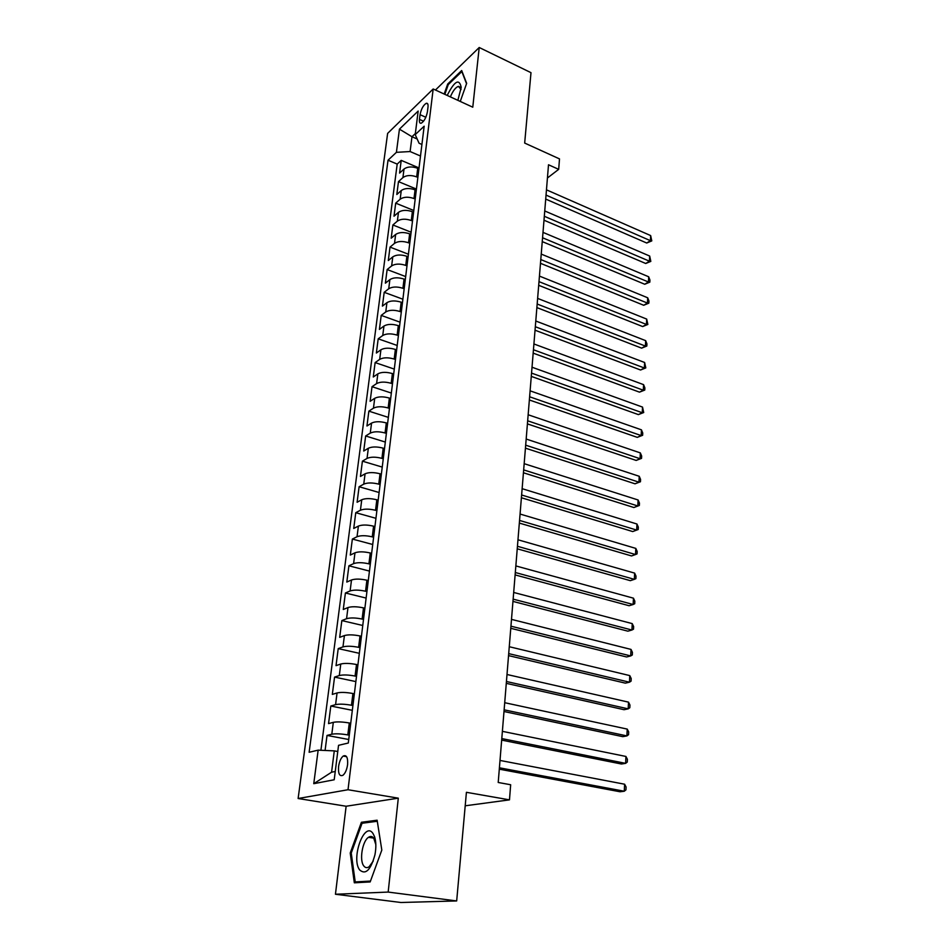 <?xml version="1.0" encoding="UTF-8"?>
<svg xmlns="http://www.w3.org/2000/svg" width="950" height="950" viewBox="0 0 950 950"><rect width="100%" height="100%" fill="white"/><g stroke="black" fill="none" stroke-linecap="round" stroke-linejoin="round"><path stroke-width="1.43" d="M371.343 836.523L370.749 837.663M347.581 764.703C348.009 757.506 346.548 754.621 343.211 756.057C340.884 758.017 339.34 761.532 338.568 766.579C338.117 773.811 339.577 776.708 342.962 775.271C345.277 773.288 346.821 769.761 347.581 764.703M335.445 894.247L400.971 902.5L456.677 900.944L388.17 892.074L398.299 798.166L348.021 789.735L298.122 798.511L346.133 806.241L335.445 894.247L388.17 892.074M348.021 789.735L433.176 88.979L387.624 133.404L298.122 798.511M433.176 88.979L472.779 107.196L479.216 47.5L435.444 90.024M479.216 47.5L530.991 72.663L524.673 143.058L559.503 158.899L558.683 169.349L548.506 164.766L498.216 782.479L510.661 784.748L509.485 799.852L466.414 792.312L456.677 900.944M418.926 168.803L417.727 168.292C412.086 166.297 407.514 166.547 404.011 169.041L399.582 173.09L401.221 160.372L419.033 167.948M417.869 177.377L416.67 176.878C411.017 174.895 406.434 175.132 402.919 177.602L398.478 181.616L416.433 189.086M398.478 181.616L396.815 194.501L401.268 190.534C404.783 188.112 409.391 187.874 415.067 189.834L416.278 190.344M413.594 212.183L412.371 211.684C406.647 209.748 402.016 209.962 398.478 212.337L394.012 216.208L395.699 203.146L413.796 210.508M410.863 234.317L409.64 233.831C403.869 231.931 399.214 232.132 395.651 234.436L391.174 238.213L392.884 224.972L411.124 232.227M408.108 256.785L406.873 256.298C401.054 254.422 396.364 254.6 392.789 256.856L388.301 260.538L390.022 247.107L408.417 254.244M405.306 279.561L404.059 279.086C398.192 277.234 393.466 277.4 389.892 279.597L385.379 283.171L387.137 269.551L405.674 276.581M402.468 302.67L401.209 302.207C395.295 300.378 390.545 300.533 386.935 302.658L382.411 306.126L384.192 292.315L402.883 299.214M399.582 326.099L398.311 325.648C392.35 323.855 387.564 323.986 383.954 326.04L379.406 329.412L381.211 315.4L400.057 322.181M396.661 349.885L395.378 349.434C389.369 347.676 384.548 347.795 380.914 349.778L376.366 353.032L378.195 338.817L397.195 345.468M393.692 374.015L392.397 373.576C386.341 371.854 381.484 371.949 377.839 373.861L373.267 377.008L375.131 362.579L394.298 369.099M390.676 398.501L389.381 398.074C383.266 396.376 378.385 396.459 374.716 398.299L370.132 401.316L372.02 386.686L391.341 393.062M387.624 423.344L386.306 422.928C380.154 421.277 375.226 421.325 371.557 423.094L366.949 425.992L368.861 411.148L388.36 417.383M384.524 448.566L383.194 448.162C376.984 446.548 372.032 446.571 368.339 448.258L363.719 451.036L365.655 435.967L385.32 442.059M381.366 474.169L380.036 473.777C373.766 472.197 368.778 472.209 365.073 473.812L360.442 476.461L362.413 461.166L382.244 467.091M378.171 500.163L376.829 499.783C370.512 498.239 365.489 498.228 361.76 499.747L357.105 502.265L359.112 486.733L379.121 492.516M374.929 526.549L373.576 526.181C367.199 524.685 362.14 524.649 358.399 526.074L353.733 528.461L355.763 512.691L375.939 518.308M371.628 553.351L370.262 552.995C363.826 551.534 358.732 551.475 354.979 552.817L350.301 555.061L352.367 539.054L372.721 544.492M368.291 580.569L366.902 580.224C360.418 578.811 355.276 578.728 351.512 579.975L346.809 582.065L348.911 565.808L369.455 571.081M364.883 608.214L363.494 607.881C356.939 606.504 351.773 606.397 347.985 607.549L343.271 609.496L345.408 592.99L366.13 598.072M361.439 636.298L360.026 635.966C353.412 634.648 348.211 634.517 344.411 635.574L339.684 637.355L341.846 620.587L362.769 625.48M357.924 664.822L356.499 664.513C349.838 663.242 344.589 663.076 340.765 664.026L336.027 665.653L338.224 648.613L359.338 653.315M354.362 693.809L352.925 693.512C346.192 692.289 340.907 692.099 337.072 692.942L332.322 694.403L334.554 677.101L355.858 681.589M350.74 723.271L349.291 722.986C342.499 721.822 337.179 721.596 333.319 722.332L328.546 723.615L330.814 706.028L352.331 710.315M420.054 114.689L419.461 119.403C419.188 122.241 419.758 123.512 421.194 123.227C424.151 121.398 426.229 117.586 427.417 111.803L427.999 107.053C428.272 104.263 427.702 103.004 426.301 103.277C423.332 105.106 421.242 108.906 420.054 114.689L425.838 117.266M417.169 138.997L411.979 136.729L410.103 151.549L396.411 152.333L388.027 160.217L309.13 752.269L318.155 750.144L313.761 783.691L334.21 779.76L338.544 745.322L348.306 743.019L424.163 126.196L415.209 134.627L419.069 143.236L421.919 144.471M396.411 152.333L399.439 129.153L418.166 111.055L415.209 134.627M349.267 735.181L347.819 734.908L349.291 722.986M352.913 705.529L351.476 705.244L352.925 693.512M356.511 676.364L355.074 676.056L356.499 664.513M360.038 647.651L358.625 647.33L360.026 635.966M363.517 619.388L362.116 619.056L363.494 607.881M366.938 591.577L365.548 591.232L366.902 580.224M370.298 564.193L368.921 563.837L370.262 552.995M373.611 537.225L372.258 536.857L373.576 526.181M376.877 510.673L375.535 510.293L376.829 499.783M380.095 484.524L378.753 484.132L380.036 473.777M383.266 458.767L381.936 458.363L383.194 448.162M386.389 433.39L385.071 432.974L386.306 422.928M389.464 408.393L388.158 407.966L389.381 398.074M392.492 383.764L391.198 383.325L392.397 373.576M395.473 359.492L394.191 359.053L395.378 349.434M398.418 335.576L397.147 335.124L398.311 325.648M401.316 312.004L400.057 311.541L401.209 302.207M404.178 288.764L402.919 288.289L404.059 279.086M406.992 265.858L405.745 265.382L406.873 256.298M409.771 243.271L408.536 242.784L409.64 233.831M412.502 220.994L411.291 220.507L412.371 211.684M415.209 199.037L413.998 198.538L415.067 189.834M401.221 160.372L397.195 164.101L320.91 750.262M347.819 734.908C341.003 733.756 335.659 733.531 331.799 734.219L327.026 735.431L325.09 750.453M330.814 706.028L335.576 704.639C339.423 703.843 344.719 704.045 351.476 705.244M334.554 677.101L339.304 675.545C343.128 674.631 348.389 674.809 355.074 676.056M338.224 648.613L342.962 646.903C346.774 645.893 351.987 646.036 358.625 647.33M341.846 620.587L346.56 618.711C350.36 617.595 355.537 617.714 362.116 619.056M345.408 592.99L350.111 590.947C353.887 589.748 359.029 589.831 365.548 591.232M348.911 565.808L353.602 563.623C357.366 562.329 362.473 562.388 368.921 563.837M352.367 539.054L357.034 536.726C360.786 535.325 365.857 535.372 372.258 536.857M355.763 512.691L360.418 510.233C364.147 508.749 369.194 508.772 375.535 510.293M359.112 486.733L363.755 484.132C367.472 482.564 372.471 482.564 378.753 484.132M362.413 461.166L367.032 458.434C370.738 456.784 375.701 456.76 381.936 458.363M365.655 435.967L370.274 433.117C373.956 431.383 378.884 431.336 385.071 432.974M368.861 411.148L373.457 408.168C377.126 406.363 382.031 406.291 388.158 407.966M372.02 386.686L376.604 383.586C380.249 381.71 385.118 381.615 391.198 383.325M375.131 362.579L379.691 359.373C383.325 357.414 388.158 357.307 394.191 359.053M378.195 338.817L382.743 335.492C386.365 333.474 391.162 333.343 397.147 335.124M381.211 315.4L385.747 311.968C389.358 309.878 394.119 309.724 400.057 311.541M384.192 292.315L388.716 288.776C392.303 286.615 397.041 286.449 402.919 288.289M387.137 269.551L391.637 265.917C395.212 263.684 399.914 263.506 405.745 265.382M390.022 247.107L394.511 243.366C398.074 241.074 402.753 240.884 408.536 242.784M392.884 224.972L397.349 221.136C400.9 218.797 405.543 218.583 411.291 220.507M395.699 203.146L400.152 199.215C403.679 196.816 408.298 196.591 413.998 198.538M420.494 156.014L410.103 151.549M465.203 805.802L509.485 799.852M547.426 177.994L558.683 169.349M415.352 133.546L411.979 136.729L399.439 129.153M337.761 751.509L334.281 750.88L331.574 772.219L335.255 771.471M397.195 164.101L388.027 160.217M327.026 735.431L348.745 739.504M318.155 750.144L334.281 750.88M313.761 783.691L331.574 772.219M460.263 101.436L466.664 83.339L461.688 70.526L447.711 84.016L444.173 94.038M398.299 798.166L346.133 806.241M370.168 881.944L381.817 850.06L377.126 820.206L361.404 822.273L350.229 853.017L354.326 882.811L370.168 881.944M448.495 84.384L447.711 84.016M351.251 853.171L350.229 853.017M365.121 822.854L361.404 822.273M545.716 199.084L646.724 243.022L650.418 240.671L546.036 195.094M650.655 235.576L651.783 240.896L650.418 240.671L650.655 235.576L546.464 189.834M651.783 240.896L646.724 243.022M457.853 100.332L461.213 87.4C459.266 78.244 454.587 80.916 447.189 95.427M461.059 89.478L458.411 86.355C455.561 87.4 452.877 90.915 450.371 96.888M444.838 94.347L448.269 84.597L461.819 71.547L466.533 83.695M372.911 833.376C364.432 820.752 350.787 858.289 359.611 869.891C365.608 875.176 370.726 870.117 374.965 854.703C376.271 847.578 376.129 841.534 374.526 836.57L372.911 833.376M375.832 844.657L373.754 838.185C372.269 836.261 370.512 835.976 368.493 837.318C362.449 840.999 359.207 860.082 363.696 865.806C365.204 867.873 367.021 868.193 369.122 866.756L373.231 861.068M370.832 837.674L371.426 836.534M370.488 881.066L355.217 881.921L351.239 853.053L362.069 823.258L377.293 821.275M359.765 882.514L355.217 881.921M543.994 220.21L645.727 263.494L649.444 261.202L544.314 216.291M649.681 256.049L650.821 261.381L649.444 261.202L649.681 256.049L544.742 210.959M650.821 261.381L645.727 263.494M542.248 241.609L644.729 284.252L648.446 282.007L542.569 237.773M648.696 276.783L649.943 280.048L649.836 282.138L648.446 282.007L648.696 276.783L543.008 232.382M649.836 282.138L644.729 284.252M540.479 263.304L643.708 305.271L647.449 303.086L540.788 259.552M647.698 297.789L648.957 301.043L648.85 303.157L647.449 303.086L647.698 297.789L541.239 254.089M648.85 303.157L643.708 305.271M538.697 285.309L642.663 326.562L646.439 324.449L538.994 281.639M646.689 319.081L647.852 324.449L646.439 324.449L646.689 319.081L539.446 276.094M647.852 324.449L642.663 326.562M536.881 307.598L641.618 348.139L645.406 346.085L537.166 304.024M645.668 340.646L646.938 343.864L646.831 346.037L645.406 346.085L645.668 340.646L537.629 298.395M646.831 346.037L641.618 348.139M535.04 330.208L640.561 370.001L644.373 368.006L535.325 326.729M644.634 362.496L645.81 367.899L644.373 368.006L644.634 362.496L535.788 321.017M645.81 367.899L640.561 370.001M533.176 353.139L639.481 392.148L643.316 390.224L533.449 349.742M643.578 384.643L644.872 387.838L644.765 390.058L643.316 390.224L643.578 384.643L533.912 343.959M644.765 390.058L639.481 392.148M531.276 376.39L638.388 414.604L642.248 412.751L531.549 373.101M642.521 407.087L643.708 412.526L642.248 412.751L642.521 407.087L532.024 367.223M643.708 412.526L638.388 414.604M529.352 399.974L637.284 437.356L641.167 435.575L529.613 396.779M641.44 429.839L642.746 432.998L642.639 435.278L641.167 435.575L641.44 429.839L530.1 390.83M642.639 435.278L637.284 437.356M527.404 423.89L636.168 460.429L640.062 458.719L527.666 420.803M640.336 452.901L641.666 456.036L641.547 458.363L640.062 458.719L640.336 452.901L528.153 414.758M641.547 458.363L636.168 460.429M525.433 448.151L635.028 483.811L638.946 482.184L525.671 445.17M639.231 476.282L640.561 479.394L640.454 481.745L638.946 482.184L639.231 476.282L526.169 439.043M640.454 481.745L635.028 483.811M523.426 472.767L633.876 507.526L637.818 505.97L523.664 469.894M638.103 499.985L639.445 503.084L639.338 505.471L637.818 505.97L638.103 499.985L524.174 463.683M639.338 505.471L633.876 507.526M521.396 497.741L632.712 531.561L636.678 530.088L521.621 494.986M636.963 524.02L638.317 527.096L638.21 529.518L636.678 530.088L636.963 524.02L522.132 488.68M638.21 529.518L632.712 531.561M519.329 523.082L631.524 555.94L635.514 554.539L519.543 520.446M635.811 548.399L637.177 551.451L637.058 553.898L635.514 554.539L635.811 548.399L520.066 514.045M517.239 548.803L630.325 580.664L634.339 579.346L517.441 546.286M634.636 573.111L636.013 576.139L635.894 578.633L634.339 579.346L634.636 573.111L517.976 539.79M515.114 574.904L629.102 605.732L633.151 604.509L515.304 572.518M633.448 598.179L634.837 601.184L634.719 603.713L633.151 604.509L633.448 598.179L515.85 565.927M512.952 601.398L627.867 631.168L631.94 630.028L513.143 599.141M632.237 623.616L633.638 626.596L633.519 629.149L631.94 630.028L632.237 623.616L513.689 592.456M510.767 628.306L626.62 656.972L630.705 655.928L510.934 626.181M631.014 649.408L632.427 652.365L632.308 654.966L630.705 655.928L631.014 649.408L511.492 619.376M508.547 655.619L625.349 683.145L629.458 682.195L508.701 653.624M629.767 675.592L631.204 678.514L631.073 681.15L629.458 682.195L629.767 675.592L509.259 646.724M506.279 683.347L624.055 709.697L628.199 708.854L506.433 681.506M628.508 702.145L629.957 705.043L629.826 707.726L628.199 708.854L628.508 702.145L507.003 674.5M503.987 711.514L622.749 736.654L626.905 735.906L504.129 709.816M627.238 729.101L628.686 731.975L628.556 734.682L626.905 735.906L627.238 729.101L504.711 702.703M501.659 740.109L621.419 764.002L625.611 763.361L501.79 738.578M625.931 756.449L627.404 759.288L627.273 762.043L625.611 763.361L625.931 756.449L502.372 731.346M499.296 769.168L620.065 791.766L624.281 791.231L499.403 767.79M624.613 784.213L626.097 787.028L625.967 789.818L624.281 791.231L624.613 784.213L500.009 760.439M416.67 176.878L417.727 168.292M402.919 177.602L404.011 169.041M331.799 734.219L333.319 722.332M335.576 704.639L337.072 692.942M339.304 675.545L340.765 664.026M342.962 646.903L344.411 635.574M346.56 618.711L347.985 607.549M350.111 590.947L351.512 579.975M353.602 563.623L354.979 552.817M357.034 536.726L358.399 526.074M360.418 510.233L361.76 499.747M363.755 484.132L365.073 473.812M367.032 458.434L368.339 448.258M370.274 433.117L371.557 423.094M373.457 408.168L374.716 398.299M376.604 383.586L377.839 373.861M379.691 359.373L380.914 349.778M382.743 335.492L383.954 326.04M385.747 311.968L386.935 302.658M388.716 288.776L389.892 279.597M391.637 265.917L392.789 256.856M394.511 243.366L395.651 234.436M397.349 221.136L398.478 212.337M400.152 199.215L401.268 190.534M423.569 121.22L419.461 119.403M346.572 756.663L343.211 756.057M427.738 103.93L426.301 103.277M460.501 87.329L458.411 86.355M373.694 838.102L368.493 837.318M374.977 840.619L374.526 836.57"/></g></svg>
